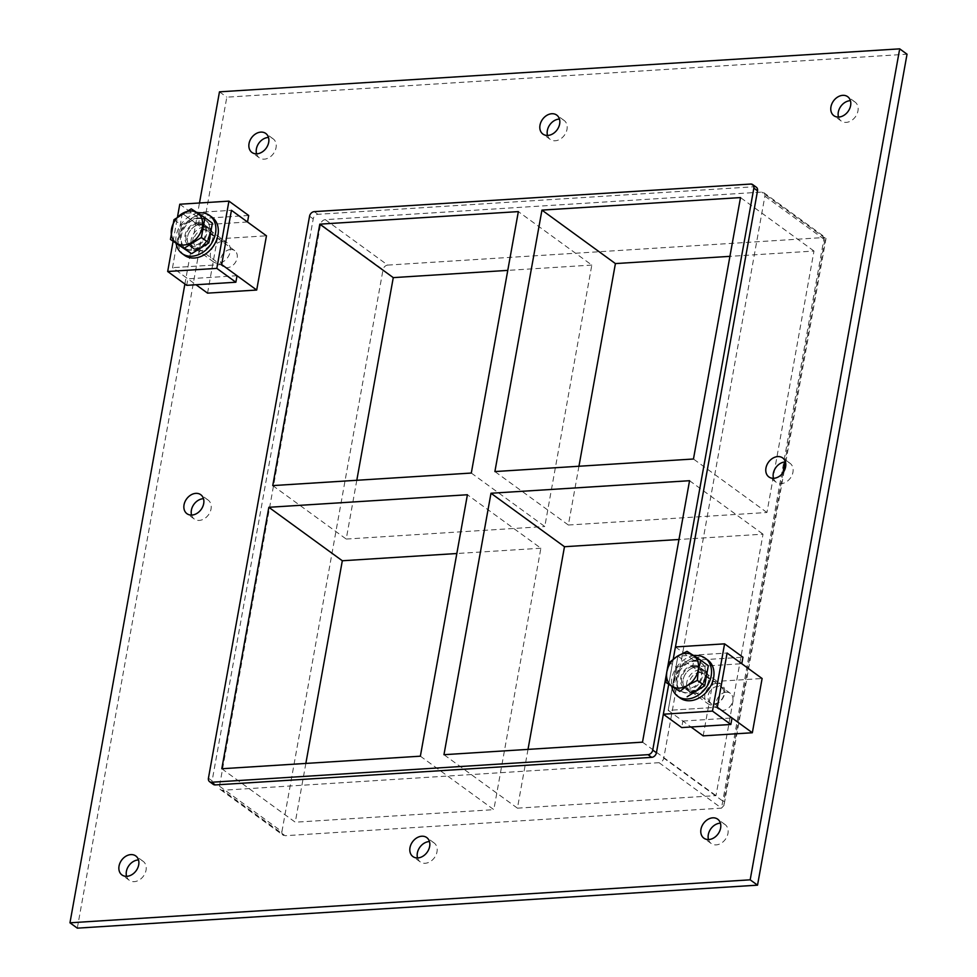 <?xml version="1.0" encoding="UTF-8"?>
<svg xmlns="http://www.w3.org/2000/svg" width="977" height="977" viewBox="0 0 977 977"><rect width="100%" height="100%" fill="white"/><g stroke="black" fill="none" stroke-linecap="round" stroke-linejoin="round"><path stroke-width="0.73" stroke-dasharray="4.88 3.66" d="M708.496 839.548A11.748 8.976 -54 0 0 711.219 843.53A11.748 8.976 -54 0 0 716.178 844.885A11.748 8.976 -54 0 0 727.035 836.459A11.748 8.976 -54 0 0 725.044 824.539A11.748 8.976 -54 0 0 720.415 823.171M547.535 135.449A11.748 8.976 -54 0 0 550.259 139.43A11.748 8.976 -54 0 0 555.217 140.773A11.748 8.976 -54 0 0 566.074 132.359A11.748 8.976 -54 0 0 564.083 120.427A11.748 8.976 -54 0 0 559.455 119.072M417.545 857.928A11.748 8.976 -54 0 0 420.269 861.909A11.748 8.976 -54 0 0 425.227 863.265A11.748 8.976 -54 0 0 436.072 854.838A11.748 8.976 -54 0 0 434.081 842.919A11.748 8.976 -54 0 0 429.465 841.551M191.577 515.074A11.748 8.976 -54 0 0 194.301 519.056A11.748 8.976 -54 0 0 199.259 520.411A11.748 8.976 -54 0 0 210.116 511.985A11.748 8.976 -54 0 0 208.125 500.065A11.748 8.976 -54 0 0 203.497 498.697M773.503 478.303A11.748 8.976 -54 0 0 776.226 482.284A11.748 8.976 -54 0 0 781.185 483.639A11.748 8.976 -54 0 0 792.029 475.213A11.748 8.976 -54 0 0 790.039 463.293A11.748 8.976 -54 0 0 785.423 461.926M838.498 117.057A11.748 8.976 -54 0 0 841.221 121.038A11.748 8.976 -54 0 0 846.18 122.394A11.748 8.976 -54 0 0 857.024 113.967A11.748 8.976 -54 0 0 855.046 102.048A11.748 8.976 -54 0 0 850.417 100.68M126.583 876.32A11.748 8.976 -54 0 0 129.306 880.301A11.748 8.976 -54 0 0 134.264 881.657A11.748 8.976 -54 0 0 145.109 873.23A11.748 8.976 -54 0 0 143.13 861.311A11.748 8.976 -54 0 0 138.502 859.943M256.585 153.829A11.748 8.976 -54 0 0 259.308 157.81A11.748 8.976 -54 0 0 264.266 159.166A11.748 8.976 -54 0 0 275.111 150.739A11.748 8.976 -54 0 0 273.12 138.819A11.748 8.976 -54 0 0 268.504 137.452M578.946 466.249L568.37 525.028L494.899 471.561M528.007 749.383L517.431 808.162L443.961 754.696M471.305 473.051L544.787 526.518L591.818 265.072L518.347 211.606M420.366 756.186L493.837 809.652L540.879 548.219L467.409 494.753M221.803 768.74L295.274 822.207L493.837 809.652M568.37 525.028L766.933 512.485L813.975 251.04L729.929 256.353M813.975 251.04L740.505 197.574M591.818 265.072L507.771 270.385M659.06 762.695L721.514 808.138L285.076 835.714L222.622 790.271A4.702 3.59 126 0 1 220.631 789.734A4.702 3.59 126 0 1 219.471 786.18L320.578 224.246A4.702 3.59 126 0 1 325.292 219.654L761.73 192.078A4.702 3.59 126 0 1 763.709 192.616A4.702 3.59 126 0 1 764.881 196.169L663.774 758.103A4.702 3.59 126 0 1 659.06 762.695L222.622 790.271M219.471 786.18L281.926 831.622A4.702 3.59 -54 0 0 283.086 835.176A4.702 3.59 -54 0 0 285.076 835.714M281.926 831.622L383.033 269.689L320.578 224.246M325.292 219.654L387.735 265.097A4.702 3.59 -54 0 0 383.033 269.689M387.735 265.097L824.185 237.521L761.73 192.078M517.431 808.162L715.994 795.62L763.025 534.175L678.978 539.487M356.8 480.281L346.224 539.06L544.787 526.518M540.879 548.219L456.833 553.519M305.85 763.428L295.274 822.207M272.754 485.593L346.224 539.06M689.554 480.708L763.025 534.175M766.933 512.485L693.462 459.007M642.512 742.154L715.994 795.62M77.305 928.15L226.823 97.175L907.035 54.199M184.897 284.014L199.479 202.984M756.369 187.266A4.702 3.59 -54 0 0 754.378 186.729L317.94 214.305A4.702 3.59 -54 0 0 313.226 218.897L212.119 780.831A4.702 3.59 -54 0 0 213.291 784.384M663.359 714.224L675.461 646.945M219.471 91.838L226.823 97.175M666.619 672.994L667.071 670.478M764.881 196.169L824.881 239.829L826.029 238.4L824.185 237.521L721.514 808.138L724.018 805.366L723.774 801.763L663.774 758.103M196.157 248.243A12.921 9.88 126 0 1 190.71 246.754A12.921 9.88 126 0 1 188.524 233.637A12.921 9.88 126 0 1 200.456 224.38A12.921 9.88 126 0 1 205.915 225.858A12.921 9.88 126 0 1 208.089 238.974A12.921 9.88 126 0 1 196.157 248.243A12.921 9.88 -54 0 0 208.089 238.974A12.921 9.88 -54 0 0 205.915 225.858A12.921 9.88 -54 0 0 200.456 224.38A12.921 9.88 -54 0 0 188.524 233.637A12.921 9.88 -54 0 0 190.71 246.754A12.921 9.88 -54 0 0 196.157 248.243M204.132 227.043A12.921 9.88 -54 0 0 192.2 236.312A12.921 9.88 -54 0 0 194.386 249.428A12.921 9.88 -54 0 0 209.97 244.787A12.921 9.88 -54 0 0 209.579 228.533A12.921 9.88 -54 0 0 204.132 227.043M247.511 221.999L198.355 225.113L182.284 213.413L172.526 267.649L187.877 278.824L186.705 285.333M248.683 215.49L199.528 218.604L198.355 225.113M179.78 204.23L199.528 218.604M173.1 241.356L177.533 216.747M237.032 275.722L187.877 278.824M221.681 264.547L172.526 267.649L221.681 264.547M207.551 293.137L217.309 238.901L182.284 213.413L231.439 210.311L182.284 213.413L172.526 267.649L196.023 284.747M691.801 690.959A12.921 9.88 126 0 1 686.355 689.469A12.921 9.88 126 0 1 684.169 676.353A12.921 9.88 126 0 1 696.1 667.096A12.921 9.88 126 0 1 701.559 668.586A12.921 9.88 126 0 1 703.745 681.702A12.921 9.88 126 0 1 691.801 690.959A12.921 9.88 -54 0 0 703.745 681.702A12.921 9.88 -54 0 0 701.559 668.586A12.921 9.88 -54 0 0 696.1 667.096A12.921 9.88 -54 0 0 684.169 676.353A12.921 9.88 -54 0 0 686.355 689.469A12.921 9.88 -54 0 0 691.801 690.959M699.776 669.77A12.921 9.88 -54 0 0 687.845 679.027A12.921 9.88 -54 0 0 690.031 692.143A12.921 9.88 -54 0 0 705.614 687.515A12.921 9.88 -54 0 0 705.223 671.26A12.921 9.88 -54 0 0 699.776 669.77M675.425 646.945L693.804 660.318L692.632 666.827L677.928 656.129L668.17 710.377L682.862 721.063L681.702 727.572M682.862 721.063L732.017 717.961M668.695 684.413L673.238 659.133M693.804 660.318L742.947 657.216M692.632 666.827L741.775 663.725M703.196 735.864L712.954 681.616L677.928 656.129L727.083 653.027L677.928 656.129L668.17 710.377L717.326 707.263L668.17 710.377L691.008 726.986M198.001 222.597A12.921 9.88 126 0 1 203.46 224.075A12.921 9.88 126 0 1 203.839 240.342A12.921 9.88 126 0 1 188.256 244.971A12.921 9.88 126 0 1 186.07 231.854A12.921 9.88 126 0 1 198.001 222.597M197.806 213.059A23.485 17.952 -54 0 0 176.116 243.554M184.482 255.302A23.485 17.952 126 0 1 180.513 231.451A23.485 17.952 126 0 1 202.215 214.61A23.485 17.952 126 0 1 212.131 217.321M693.646 665.313A12.921 9.88 126 0 1 699.105 666.803A12.921 9.88 126 0 1 699.483 683.057A12.921 9.88 126 0 1 683.9 687.686A12.921 9.88 126 0 1 681.714 674.57A12.921 9.88 126 0 1 693.646 665.313M693.902 655.701A23.485 17.952 -54 0 0 671.846 686.709M680.139 698.018A23.485 17.952 126 0 1 676.157 674.179A23.485 17.952 126 0 1 697.859 657.326A23.485 17.952 126 0 1 707.775 660.037M173.979 219.691L181.429 225.113L177.875 244.824M191.223 208.858L198.673 214.268L181.429 225.113M212.375 223.159L198.673 214.268M198.001 217.993A17.317 13.238 -54 0 0 182.003 230.413A17.317 13.238 -54 0 0 184.934 247.999A17.317 13.238 -54 0 0 205.829 241.783A17.317 13.238 -54 0 0 205.317 219.984A17.317 13.238 -54 0 0 198.001 217.993M198.734 218.53A17.317 13.238 126 0 1 206.049 220.521A17.317 13.238 126 0 1 206.562 242.32A17.317 13.238 126 0 1 185.667 248.537A17.317 13.238 126 0 1 182.736 230.951A17.317 13.238 126 0 1 198.734 218.53M197.806 223.672A11.748 8.976 126 0 1 202.764 225.028A11.748 8.976 126 0 1 203.118 239.805A11.748 8.976 126 0 1 188.952 244.018A11.748 8.976 126 0 1 186.961 232.099A11.748 8.976 126 0 1 197.806 223.672M222.304 241.502A11.748 8.976 126 0 1 227.262 242.858A11.748 8.976 126 0 1 227.604 257.635A11.748 8.976 126 0 1 213.438 261.848A11.748 8.976 126 0 1 211.459 249.917A11.748 8.976 126 0 1 222.304 241.502M708.301 665.691L694.378 656.666L676.841 667.682L669.514 662.345M687.039 651.329L694.378 656.666M676.841 667.682L673.238 687.723M693.646 660.708A17.317 13.238 -54 0 0 677.647 673.129A17.317 13.238 -54 0 0 680.578 690.715A17.317 13.238 -54 0 0 701.474 684.498A17.317 13.238 -54 0 0 700.961 662.699A17.317 13.238 -54 0 0 693.646 660.708M694.378 661.246A17.317 13.238 126 0 1 701.694 663.236A17.317 13.238 126 0 1 702.207 685.036A17.317 13.238 126 0 1 681.311 691.252A17.317 13.238 126 0 1 678.38 673.666A17.317 13.238 126 0 1 694.378 661.246M693.462 666.399A11.748 8.976 126 0 1 698.421 667.743A11.748 8.976 126 0 1 698.763 682.532A11.748 8.976 126 0 1 684.596 686.746A11.748 8.976 126 0 1 682.605 674.814A11.748 8.976 126 0 1 693.462 666.399M716.727 683.326A11.748 8.976 126 0 1 721.685 684.682A11.748 8.976 126 0 1 722.027 699.459A11.748 8.976 126 0 1 707.861 703.672A11.748 8.976 126 0 1 705.87 691.753A11.748 8.976 126 0 1 716.727 683.326M717.558 686.391A9.391 7.181 -54 0 0 708.398 699.837A9.391 7.181 -54 0 0 722.027 698.97A9.391 7.181 -54 0 0 717.558 686.391M726.204 692.217A9.831 7.523 -54 0 0 717.118 699.276A9.831 7.523 -54 0 0 718.779 709.253A9.831 7.523 -54 0 0 730.649 705.724A9.831 7.523 -54 0 0 730.356 693.352A9.831 7.523 -54 0 0 726.204 692.217M699.263 672.616A9.831 7.523 126 0 1 703.416 673.751A9.831 7.523 126 0 1 703.709 686.123A9.831 7.523 126 0 1 691.838 689.652A9.831 7.523 126 0 1 690.177 679.662A9.831 7.523 126 0 1 699.263 672.616M712.954 681.616L762.109 678.514M230.56 249.501A9.831 7.523 -54 0 0 221.474 256.548A9.831 7.523 -54 0 0 223.135 266.538A9.831 7.523 -54 0 0 235.005 263.008A9.831 7.523 -54 0 0 234.712 250.637A9.831 7.523 -54 0 0 230.56 249.501M203.619 229.9A9.831 7.523 126 0 1 207.771 231.024A9.831 7.523 126 0 1 208.064 243.407A9.831 7.523 126 0 1 196.194 246.937A9.831 7.523 126 0 1 194.533 236.947A9.831 7.523 126 0 1 203.619 229.9M217.309 238.901L266.452 235.799M824.881 239.829L784.922 461.95M782.956 472.844L723.774 801.763M754.378 186.729L750.702 184.055M314.264 211.63L317.94 214.305M313.226 218.897L309.55 216.222M208.443 778.156L212.119 780.831M725.044 824.539L717.692 819.19M711.219 843.53L703.88 838.181M564.083 120.427L556.731 115.091M550.259 139.43L542.919 134.081M434.081 842.919L426.741 837.57M420.269 861.909L412.917 856.573M208.125 500.065L200.773 494.716M194.301 519.056L186.961 513.707M790.039 463.293L782.699 457.944M776.226 482.284L768.875 476.935M855.046 102.048L847.694 96.699M841.221 121.038L833.869 115.689M143.13 861.311L135.779 855.962M129.306 880.301L121.954 874.952M273.12 138.819L265.781 133.47M259.308 157.81L251.956 152.461M763.709 192.616L825.785 237.79M826.029 238.4L785.642 462.854M784.201 470.877L724.018 805.366M220.631 789.734L283.086 835.176M209.579 228.533L203.46 224.075M194.386 249.428L188.256 244.971M705.223 671.26L699.105 666.803M690.031 692.143L683.9 687.686M206.049 220.521L205.317 219.984M185.667 248.537L184.934 247.999M188.952 244.018L213.438 261.848M202.764 225.028L227.262 242.858M701.694 663.236L700.961 662.699M681.311 691.252L680.578 690.715M684.596 686.746L707.861 703.672M698.421 667.743L721.685 684.682M730.356 693.352L703.416 673.751M718.779 709.253L691.838 689.652M234.712 250.637L207.771 231.024M223.135 266.538L196.194 246.937"/><path stroke-width="1.47" d="M720.415 823.171A11.748 8.976 -54 0 0 720.086 823.184A11.748 8.976 -54 0 0 708.496 839.548M712.734 817.834A11.748 8.976 126 0 1 717.692 819.19A11.748 8.976 126 0 1 718.046 833.967A11.748 8.976 126 0 1 703.88 838.181A11.748 8.976 126 0 1 701.889 826.261A11.748 8.976 126 0 1 712.734 817.834M559.455 119.072A11.748 8.976 -54 0 0 559.125 119.084A11.748 8.976 -54 0 0 547.535 135.449M551.773 113.735A11.748 8.976 126 0 1 556.731 115.091A11.748 8.976 126 0 1 557.085 129.868A11.748 8.976 126 0 1 542.919 134.081A11.748 8.976 126 0 1 540.928 122.162A11.748 8.976 126 0 1 551.773 113.735M429.465 841.551A11.748 8.976 -54 0 0 429.123 841.576A11.748 8.976 -54 0 0 417.545 857.928M421.783 836.227A11.748 8.976 126 0 1 426.741 837.57A11.748 8.976 126 0 1 427.083 852.347A11.748 8.976 126 0 1 412.917 856.573A11.748 8.976 126 0 1 410.926 844.641A11.748 8.976 126 0 1 421.783 836.227M203.497 498.697A11.748 8.976 -54 0 0 203.167 498.71A11.748 8.976 -54 0 0 191.577 515.074M195.815 493.361A11.748 8.976 126 0 1 200.773 494.716A11.748 8.976 126 0 1 201.128 509.493A11.748 8.976 126 0 1 186.961 513.707A11.748 8.976 126 0 1 184.971 501.787A11.748 8.976 126 0 1 195.815 493.361M785.423 461.926A11.748 8.976 -54 0 0 785.081 461.938A11.748 8.976 -54 0 0 773.503 478.303M777.741 456.589A11.748 8.976 126 0 1 782.699 457.944A11.748 8.976 126 0 1 783.041 472.721A11.748 8.976 126 0 1 768.875 476.935A11.748 8.976 126 0 1 766.884 465.015A11.748 8.976 126 0 1 777.741 456.589M850.417 100.68A11.748 8.976 -54 0 0 850.088 100.692A11.748 8.976 -54 0 0 838.498 117.057M842.736 95.343A11.748 8.976 126 0 1 847.694 96.699A11.748 8.976 126 0 1 848.048 111.476A11.748 8.976 126 0 1 833.869 115.689A11.748 8.976 126 0 1 831.891 103.77A11.748 8.976 126 0 1 842.736 95.343M138.502 859.943A11.748 8.976 -54 0 0 138.172 859.955A11.748 8.976 -54 0 0 126.583 876.32M130.82 854.606A11.748 8.976 126 0 1 135.779 855.962A11.748 8.976 126 0 1 136.133 870.739A11.748 8.976 126 0 1 121.954 874.952A11.748 8.976 126 0 1 119.976 863.033A11.748 8.976 126 0 1 130.82 854.606M268.504 137.452A11.748 8.976 -54 0 0 268.162 137.464A11.748 8.976 -54 0 0 256.585 153.829M260.822 132.115A11.748 8.976 126 0 1 265.781 133.47A11.748 8.976 126 0 1 266.123 148.248A11.748 8.976 126 0 1 251.956 152.461A11.748 8.976 126 0 1 249.965 140.541A11.748 8.976 126 0 1 260.822 132.115M541.942 210.116L740.505 197.574L693.462 459.007L494.899 471.561L541.942 210.116L615.412 263.582L578.946 466.249M490.991 493.251L443.961 754.696L642.512 742.154L689.554 480.708L490.991 493.251L564.474 546.717L528.007 749.383M319.784 224.16L272.754 485.593L471.305 473.051L518.347 211.606L319.784 224.16L393.267 277.627L356.8 480.281M268.846 507.295L221.803 768.74L420.366 756.186L467.409 494.753L268.846 507.295L342.316 560.761L305.85 763.428M729.929 256.353L615.412 263.582M507.771 270.385L393.267 277.627M678.978 539.487L564.474 546.717M456.833 553.519L342.316 560.761M199.479 202.984L219.471 91.838L899.695 48.85L907.035 54.199L757.529 885.162L77.305 928.15L69.965 922.801L184.897 284.014M899.695 48.85L750.177 879.825L69.965 922.801M215.27 784.922L211.594 782.247A4.702 3.59 126 0 1 209.615 781.71L213.291 784.384A4.702 3.59 -54 0 0 215.27 784.922L651.708 757.346A4.702 3.59 -54 0 0 656.422 752.754L663.359 714.224M757.529 190.82A4.702 3.59 -54 0 0 756.369 187.266L752.693 184.592A4.702 3.59 126 0 1 753.853 188.146L757.529 190.82L675.461 646.945M750.177 879.825L757.529 885.162M656.422 752.754L652.746 750.08L666.619 672.994M667.071 670.478L753.853 188.146M209.615 781.71A4.702 3.59 126 0 1 208.443 778.156L309.55 216.222A4.702 3.59 126 0 1 314.264 211.63L750.702 184.055A4.702 3.59 126 0 1 752.693 184.592M652.746 750.08A4.702 3.59 126 0 1 648.032 754.671L651.708 757.346M211.594 782.247L648.032 754.671M228.936 201.128L216.833 268.382L235.86 282.231L237.032 275.722L221.681 264.547L231.439 210.311L247.511 221.999L248.683 215.49L228.936 201.128L179.78 204.23L177.533 216.747M216.833 268.382L167.678 271.496L173.1 241.356M235.86 282.231L186.705 285.333L167.678 271.496M730.845 724.47L732.017 717.961L717.326 707.263L727.083 653.027L741.775 663.725L742.947 657.216L724.58 643.843L712.477 711.097L730.845 724.47L681.702 727.572L663.334 714.211L712.477 711.097M663.334 714.211L668.695 684.413M673.238 659.133L675.425 646.945L724.58 643.843M176.116 243.554A23.485 17.952 -54 0 0 182.04 253.519A23.485 17.952 -54 0 0 210.373 245.093A23.485 17.952 -54 0 0 209.676 215.538A23.485 17.952 -54 0 0 199.76 212.827A23.485 17.952 -54 0 0 197.806 213.059M209.676 215.538L212.131 217.321A23.485 17.952 126 0 1 212.827 246.876A23.485 17.952 126 0 1 184.482 255.302L182.04 253.519M671.846 686.709A23.485 17.952 -54 0 0 677.684 696.235A23.485 17.952 -54 0 0 706.017 687.808A23.485 17.952 -54 0 0 705.321 658.254A23.485 17.952 -54 0 0 695.404 655.543A23.485 17.952 -54 0 0 693.902 655.701M705.321 658.254L707.775 660.037A23.485 17.952 126 0 1 708.472 689.591A23.485 17.952 126 0 1 680.139 698.018L677.684 696.235M201.384 237.46L184.128 248.292L191.577 253.715L208.822 242.87L212.375 223.159L204.926 217.737L201.384 237.46L208.822 242.87M184.128 248.292L170.425 239.414L191.577 253.715M170.425 239.414L173.979 219.691L191.223 208.858L204.926 217.737M202.324 227.043A18.404 14.069 126 0 1 179.976 244.69A18.404 14.069 126 0 1 175.103 220.362A18.404 14.069 126 0 1 193.861 211.337A18.404 14.069 126 0 1 202.324 227.043M671.932 686.22L665.899 682.386L666.815 671.81L669.514 662.345L677.476 656.153L687.039 651.329L700.961 660.354L698.299 669.66L697.358 680.395L687.796 685.219L679.833 691.411L671.932 686.22A18.795 14.362 126 0 1 666.815 671.81M679.833 691.411L665.899 682.386M687.161 696.748L704.698 685.732L708.301 665.691L700.961 660.354M704.698 685.732L697.358 680.395M698.274 669.819A18.795 14.362 126 0 1 687.796 685.219M693.182 655.249A18.795 14.362 126 0 1 698.299 669.66M677.476 656.153A18.795 14.362 126 0 1 693.072 655.164M687.649 685.317A18.795 14.362 126 0 1 672.054 686.306M666.851 671.651A18.795 14.362 126 0 1 677.33 656.251M752.339 732.75L717.326 707.263L727.083 653.027L762.109 678.514L752.339 732.75L703.196 735.864L691.008 726.986M256.695 290.035L221.681 264.547L231.439 210.311L266.452 235.799L256.695 290.035L207.551 293.137L196.023 284.747M784.922 461.95L782.956 472.844M785.642 462.854L784.201 470.877"/></g></svg>
